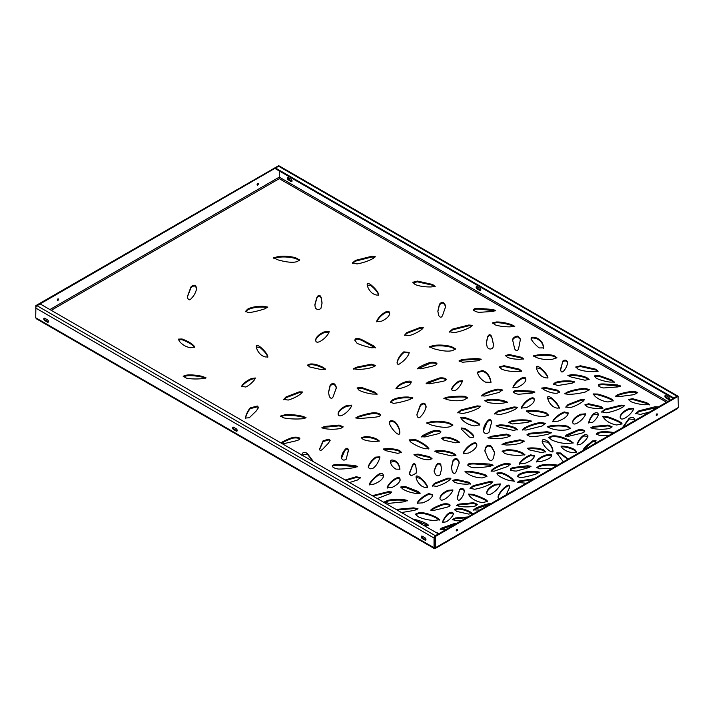 <?xml version="1.0" encoding="UTF-8"?>
<svg xmlns="http://www.w3.org/2000/svg" width="714" height="714" viewBox="0 0 714 714"><rect width="100%" height="100%" fill="white"/><g stroke="black" fill="none" stroke-linecap="round" stroke-linejoin="round"><path stroke-width="1.07" d="M656.773 413.915A0.946 0.544 120 0 0 656.773 415.45A0.946 0.544 120 0 0 656.773 413.915A0.946 0.544 -60 0 1 656.112 415.066M456.924 529.297A0.946 0.544 120 0 0 456.924 530.832A0.946 0.544 120 0 0 456.924 529.297A0.946 0.544 -60 0 1 456.255 530.448M257.745 185.069A0.946 0.544 120 0 0 257.745 183.534A0.946 0.544 120 0 0 257.745 185.069M257.076 184.685A0.946 0.544 120 0 0 257.745 183.534M57.888 300.451A0.946 0.544 120 0 0 57.888 298.916A0.946 0.544 120 0 0 57.888 300.451M57.227 300.067A0.946 0.544 120 0 0 57.888 298.916M44.786 318.274L47.454 319.81A1.41 0.812 60 0 1 48.373 321.059A1.41 0.812 60 0 1 48.159 322.192A1.41 0.812 60 0 1 47.454 322.121L44.786 320.577A1.41 0.812 60 0 1 43.866 319.337A1.41 0.812 60 0 1 44.081 318.203A1.41 0.812 60 0 1 44.786 318.274M422.286 536.223L424.946 537.758A1.41 0.812 60 0 1 425.874 538.999A1.41 0.812 60 0 1 425.66 540.132A1.41 0.812 60 0 1 424.946 540.061L422.286 538.526A1.41 0.812 60 0 1 421.358 537.285A1.41 0.812 60 0 1 421.581 536.152A1.41 0.812 60 0 1 422.286 536.223M233.54 427.249L236.2 428.784A1.41 0.812 60 0 1 237.128 430.033A1.41 0.812 60 0 1 236.905 431.167A1.41 0.812 60 0 1 236.2 431.095L233.54 429.551A1.41 0.812 60 0 1 232.612 428.311A1.41 0.812 60 0 1 232.826 427.177A1.41 0.812 60 0 1 233.54 427.249M434.103 548.423L36.414 318.819L35.7 317.766L35.923 305.574L278.603 165.719M434.737 537.365A0.946 0.544 120 0 0 434.701 537.624L434.719 548.138L435.397 547.745L434.041 547.745L434.041 538.008L35.7 308.029A1.883 1.089 -60 0 1 37.03 305.717L40.145 303.923L438.476 533.902L435.37 535.696A1.883 1.089 120 0 0 435.165 535.83M48.409 321.853A1.41 0.812 60 0 1 48.124 321.737L45.455 320.193A1.41 0.812 60 0 1 44.5 318.158M425.91 539.802A1.41 0.812 60 0 1 425.615 539.677L422.947 538.142A1.41 0.812 60 0 1 421.992 536.098M237.155 430.828A1.41 0.812 60 0 1 236.869 430.712L234.201 429.168A1.41 0.812 60 0 1 233.246 427.133M292.008 181.213A1.41 0.812 60 0 1 291.714 181.097L289.054 179.562A1.41 0.812 60 0 1 288.09 177.518M669.5 399.162A1.41 0.812 60 0 1 669.214 399.046L666.546 397.502A1.41 0.812 60 0 1 665.591 395.458M480.754 290.187A1.41 0.812 60 0 1 480.46 290.071L477.8 288.527A1.41 0.812 60 0 1 476.845 286.493M291.053 181.481A1.41 0.812 -120 0 0 291.758 181.552A1.41 0.812 -120 0 0 291.972 180.419A1.41 0.812 -120 0 0 291.053 179.169L288.385 177.634A1.41 0.812 -120 0 0 287.68 177.563A1.41 0.812 -120 0 0 287.465 178.696A1.41 0.812 -120 0 0 288.385 179.946L291.053 181.481L291.714 181.097M668.545 399.429A1.41 0.812 -120 0 0 669.25 399.492A1.41 0.812 -120 0 0 669.464 398.367A1.41 0.812 -120 0 0 668.545 397.118L665.876 395.583A1.41 0.812 -120 0 0 665.171 395.511A1.41 0.812 -120 0 0 664.957 396.645A1.41 0.812 -120 0 0 665.876 397.885L668.545 399.429L669.214 399.046M479.799 290.455A1.41 0.812 -120 0 0 480.504 290.527A1.41 0.812 -120 0 0 480.718 289.393A1.41 0.812 -120 0 0 479.799 288.144L477.13 286.609A1.41 0.812 -120 0 0 476.425 286.537A1.41 0.812 -120 0 0 476.211 287.671A1.41 0.812 -120 0 0 477.13 288.911L479.799 290.455L480.46 290.071M667.876 401.473L279.299 177.134L279.299 170.976M533.751 356.295L537.481 355.759C543.729 354.965 549.155 355.144 553.778 356.295L556.741 358.035M457.924 412.969L461.048 410.72L477.184 406.659L480.504 406.65M444.153 398.698L447.848 397.823C454.961 397.011 460.753 396.788 465.216 397.136L467.358 398.109M421.769 437.039L434.291 431.336C437.182 430.961 439.324 431.238 440.708 432.166L440.788 432.256M499.488 367.317L504.048 366.478L519.23 369.897L521.497 371.441M536.419 367.844L540.257 368.522C544.621 372.217 547.174 375.421 547.906 378.143M372.994 496.096L388.211 492.446L391.522 492.437M384.81 502.21L387.782 501.13C391.977 500.112 397.136 499.818 403.24 500.255L407.221 500.889M345.933 480.468L356.161 477.523L360.347 477.996M369.308 484.949L370.147 483.333C373.092 479.505 376.091 476.64 379.161 474.739L383.596 476.033M368.299 467.536L368.362 467.233C369.415 463.939 371.824 460.825 375.609 457.888L379.857 457.246M390.496 462.297L394.182 461.28C397.109 462.261 398.965 464.743 399.76 468.741L399.885 469.553M332.34 466.867C332.608 465.501 335.339 464.993 340.542 465.341L357.357 466.822M383.766 449.463L386.908 449.383C392.066 449.338 396.306 449.99 399.626 451.337L401.357 452.747M461.28 428.436L464.805 429.185C469.446 431.943 472.409 434.398 473.694 436.549M409.229 440.288L415.718 440.493C421.162 442.858 425.169 445.331 427.731 447.919L428.766 449.035M416.092 477.523L419.939 478.201C424.303 481.896 426.856 485.109 427.588 487.832M432.389 486.118L434.469 484.083L447.669 478.969L450.748 478.719M494.748 414.031L497.872 411.782L514.018 407.721L517.329 407.712M488.251 438.093L491.875 436.959L506.529 434.862L510.448 435.915M496.533 426.026L500.014 425.642C505.842 425.758 510.876 426.713 515.106 428.516L517.347 429.908M508.663 422.777L511.635 421.697C515.829 420.68 520.988 420.385 527.093 420.823L531.073 421.456M502.308 444.742L505.69 443.448L519.953 440.574L524.085 441.475M467.875 465.582C468.143 464.216 470.874 463.707 476.077 464.055L492.892 465.537M522.675 430.051L524.272 428.784C529.11 426.142 534.554 424.268 540.605 423.179L545.255 423.741M527.102 435.183L529.502 434.032L547.04 432.505L551.074 433.041M483.369 431.095L487.135 422.26C489.42 419.404 490.875 419.502 491.5 422.572L491.625 423.75M541.962 388.532L545.746 388.336L557.438 390.951L559.589 392.459M435.058 451.569L438.539 451.203C444.367 451.319 449.392 452.292 453.622 454.104L455.835 455.505M409.309 474.167L412.442 465.983C413.629 463.886 414.736 463.886 415.753 465.974L416.485 471.32M526.682 411.353L530.734 411.228C537.133 411.237 542.363 412.094 546.433 413.799L548.575 415.655M434.085 471.302L436.138 466.197C438.048 463.359 439.654 463.181 440.949 465.662L441.618 469.125M512.375 340.89L512.518 340.203C513.509 338.249 515.231 337.133 517.695 336.847L520.461 339.462M531.162 339.757C530.85 337.749 532.805 337.454 537.044 338.873C540.989 340.935 543.122 343.88 543.425 347.709L543.47 348.271M477.55 372.503L482.459 371.244C486.529 372.494 489.269 375.823 490.679 381.231L490.973 382.749M451.569 389.835L451.694 389.469C452.926 386.756 455.273 384.23 458.745 381.901L462.333 381.133M356.036 418.217L358.214 417.208C363.988 415.298 369.084 414.058 373.493 413.486C377.01 413.522 379.33 414.191 380.473 415.486M389.308 423.295C390.022 421.099 391.897 420.858 394.922 422.581C397.787 425.499 399.403 428.784 399.769 432.434L399.786 432.711M416.949 414.718L420.394 405.704C423.5 402.919 425.401 403.481 426.079 407.382M390.603 402.437L392.495 400.67C396.413 398.582 401.687 397.627 408.31 397.796L412.505 398.233M281.45 443.242L282.03 442.912C286.1 440.672 289.848 439.065 293.258 438.093C296.149 437.718 298.291 437.985 299.675 438.914L299.755 439.012M338.115 414.361C338.498 411.514 341.274 408.854 346.468 406.364L351.654 405.588M302.058 455.139L307.163 454.015L313.401 461.69M341.551 458.111L344.71 450.748C346.629 448.347 347.852 448.437 348.37 451.016L348.477 451.926M396.1 388.809L397.287 387.381C399.26 385.248 402.285 383.588 406.364 382.383L411.059 382.543M417.824 368.915L430.346 363.212C433.237 362.837 435.379 363.114 436.754 364.033L436.834 364.131M492.749 323.281L496.605 322.719C501.148 322.728 506.092 323.612 511.429 325.379L514.482 326.691M319.506 449.668L323.103 441.555L328.993 439.878L330.1 440.77M575.903 367.38L580.464 366.541L595.646 369.95L597.913 371.494M426.91 423.313L431.72 422.34C437.289 421.679 442.939 422.054 448.669 423.464L452.783 425.374M441.77 438.691L444.099 438.003C447.383 437.557 451.694 438.619 457.022 441.207L459.388 442.626M481.896 396.091L483.28 394.994C487.626 392.593 492.526 390.888 497.988 389.88L502.174 390.353M414.245 455.077L418.02 454.88L429.712 457.495L431.872 459.004M512.982 387.907L513.25 387.095C515.365 383.472 518.212 380.687 521.8 378.759C524.469 377.554 525.825 378.072 525.87 380.312M513.571 392.557C513.794 391.406 516.106 390.977 520.497 391.272L534.599 392.459M560.535 369.076L562.784 361.882C564.819 360.409 566.363 360.659 567.434 362.623L567.451 362.908M486.35 343.166L487.528 337.874C488.804 334.804 490.268 334.741 491.91 337.686L493.544 344.987M505.655 355.902L509.278 355.295L521.523 358.044L523.237 359.178M459.182 361.346L462.154 360.195L477.006 359.249L480.906 359.642M361.436 438.048L365.059 437.441C369.638 437.325 373.717 438.235 377.313 440.19L379.027 441.323M322.148 428.132L324.486 427.24L339.114 425.874L342.97 427.142M446.196 379.446L446.054 379.063C444.822 378.063 442.734 377.679 439.788 377.911L427.864 382.133L426.142 383.436L429.542 383.784L440.547 381.803C444.795 381.089 446.625 380.169 446.054 379.063L446.063 379.839C444.822 378.831 442.734 378.447 439.788 378.679L426.401 383.766M460.592 417.851L465.109 418.377C471.418 420.448 476.059 422.456 479.049 424.402L479.621 425.089M484.993 401.018L488.537 400.233C493.035 399.831 498.158 400.259 503.906 401.527L507.359 402.598M556.831 453.328L560.463 453.765L567.764 459.281M561.15 446.625L564.524 446.991C569.46 447.856 573.155 449.222 575.609 451.087L576.439 452.381M510.492 470.303C510.108 469.16 512.099 468.357 516.445 467.884L530.77 466.697M537.017 467.947L539.168 466.626C543.283 465.064 548.638 464.707 555.224 465.546L556.554 465.751M496.998 473.436L501.415 473.462C505.467 474.658 509.171 476.747 512.536 479.728L514.125 481.432M498.069 497.399L498.318 496.275C500.202 492.49 502.772 489.447 506.047 487.144C508.225 485.19 509.421 485.484 509.635 488.055M486.769 493.142C487.153 490.304 489.929 487.635 495.123 485.145L500.309 484.369M517.516 482.709L519.622 481.727L532.742 479.496M519.399 464.154L519.988 463.091C523.032 459.691 526.584 457.201 530.636 455.603L534.375 456.148M542.194 441.573L547.986 442.198C550.851 445.349 552.466 448.267 552.823 450.945L552.913 451.373M527.673 448.74L530.814 448.66C535.973 448.615 540.212 449.267 543.541 450.614L545.264 452.016M536.544 461.949L537.74 460.512C539.713 458.388 542.738 456.719 546.817 455.523L551.503 455.684M470.115 488.688L473.239 486.439L489.376 482.378L492.696 482.369M517.373 476.756L519.265 474.989C523.183 472.9 528.458 471.936 535.081 472.106L539.275 472.543M452.81 480.79L456.433 480.183L468.679 482.932L470.401 484.074M502.228 451.569L506.645 450.632C512.295 450.293 517.463 451.257 522.157 453.506L524.611 454.996M473.793 510.224L476.068 508.77L489.974 504.191M414.638 520.14L428.257 525.495M396.984 509.948L413.629 508.636L417.654 509.171M454.657 509.93L456.987 509.243C460.28 508.796 464.582 509.858 469.91 512.447L472.275 513.866M440.44 529.601L454.889 524.451M415.352 514.651L418.627 513.589C423.107 512.973 428.971 514.428 436.218 517.953L439.601 520.06M452.515 519.854L455.478 518.703L466.519 517.73M456.621 505.762L458.95 504.869L473.587 503.504L477.443 504.78M491.178 471.338L492.285 470.214C496.078 467.509 500.568 465.466 505.771 464.073L510.135 464.377M465.242 471.99L469.651 472.016C476.657 473.105 482.03 474.373 485.77 475.819L486.859 476.702M430.944 510.412L432.229 509.528C436.308 507.288 440.047 505.682 443.465 504.709C446.357 504.334 448.499 504.602 449.874 505.53L449.954 505.628M417.342 503.531L417.904 502.424C420.939 498.8 424.544 496.123 428.712 494.391L432.702 495.034M468.429 494.57L472.954 495.105C479.255 497.167 483.905 499.175 486.886 501.121L487.466 501.808M439.967 498.711C440.324 496.016 442.975 493.472 447.919 491.107L452.854 490.348M457.308 497.346L459.557 490.143C461.592 488.679 463.145 488.929 464.207 490.893L464.234 491.17M553.618 384.409L555.474 383.141C560.24 381.776 565.443 381.338 571.093 381.811L574.145 382.231M598.332 386.078C598.51 384.882 600.893 384.471 605.481 384.846L620.261 386.336M594.423 376.349L598.627 376.144L611.871 380.821L614.201 382.409M568.21 375.832L571.691 375.457C577.51 375.582 582.544 376.546 586.765 378.358L588.988 379.759M565.666 436.316L578.179 430.604C581.08 430.23 583.213 430.506 584.596 431.434L584.677 431.524M547.567 426.981L551.297 426.445C557.536 425.651 562.971 425.83 567.585 426.981L570.548 428.721M588.791 423.081L588.854 422.599C590.067 418.815 591.817 415.994 594.11 414.147L598.439 414.486M572.655 422.617C573.012 419.912 575.663 417.378 580.607 415.004L585.542 414.254M463.288 453.854L463.573 452.979C465.796 449.168 468.786 446.25 472.552 444.224C475.354 442.957 476.782 443.501 476.827 445.848M484.877 451.168L485.341 449.079C486.627 445.813 488.688 445.188 491.544 447.205L494.57 452.694M451.471 467.706L453.024 461.315C455.47 458.317 457.478 458.727 459.048 462.547L459.156 463.502M400.911 487.394L405.204 487.26L419.984 493.454M387.202 488.117L387.47 487.305C389.585 483.681 392.432 480.906 396.02 478.978C398.689 477.764 400.045 478.282 400.09 480.522M521.47 408.381L521.729 407.56C523.853 403.937 526.7 401.161 530.279 399.233C532.956 398.028 534.313 398.546 534.349 400.777M602.902 416.931L607.418 417.467C613.728 419.537 618.369 421.546 621.359 423.491L621.93 424.178M601.795 412.228L604.919 409.979L621.064 405.918L624.375 405.918M591.094 428.132L593.423 427.24L608.06 425.874L611.916 427.142M622.795 427.507L629.159 419.029L634.719 419.448M596.369 434.478L597.698 433.603C600.251 432.318 604.928 432.113 611.719 432.979L613.005 433.157M635.79 413.843L638.923 411.594L657.683 407.364M628.668 399.831L632.756 399.501L646.697 403.446L649.303 404.945M615.861 396.475L617.681 395.485C622.751 393.61 628.133 392.486 633.827 392.102L637.664 392.843M593.272 394.405L597.788 394.815C604.321 396.636 609.185 398.466 612.38 400.295L613.085 401.045M565.06 394.074L567.121 392.914C572.717 390.826 578.661 389.558 584.953 389.121L589.246 389.969M585.078 405.159L588.702 404.552L600.956 407.301L602.67 408.444M552.841 421.831L553.404 420.724C556.438 417.11 560.044 414.432 564.212 412.692L568.201 413.335M547.683 398.082L551.52 398.751C555.894 402.455 558.446 405.659 559.178 408.381M565.899 407.373L567.969 405.338L581.169 400.224L584.248 399.983M620.171 417.529C620.546 414.682 623.331 412.023 628.516 409.533L633.711 408.747M577.135 445.009L577.331 444.162C579.054 440.44 581.178 437.709 583.704 435.977L587.925 436.308M548.789 437.816L552.065 436.754C556.545 436.138 562.409 437.593 569.647 441.118L573.039 443.224M583.409 449.695L592.665 441.68L595.949 441.047M354.858 340.498L355.358 339.712C356.991 338.704 359.704 339.239 363.524 341.31L375.332 347.914M412.924 282.682L417.485 281.843L432.666 285.252L434.933 286.796M376.778 321.898L377.037 321.086C379.152 317.462 381.999 314.678 385.587 312.759C388.255 311.545 389.612 312.063 389.657 314.303M178.384 339.569L182.079 339.757C187.639 341.836 191.593 344.121 193.94 346.602L194.36 347.37M314.856 305.128L316.82 298.336C318.462 295.328 319.926 295.328 321.211 298.327L322.05 303.298M241.805 386.604L242.198 385.926C244.286 383.391 247.401 381.16 251.56 379.241L255.246 378.465M256.299 346.942L260.137 347.62C264.51 351.324 267.054 354.528 267.786 357.25M307.68 365.514L310.01 364.827C313.303 364.372 317.614 365.443 322.942 368.031L325.307 369.441M183.328 376.617L186.872 375.832C191.361 375.421 196.484 375.859 202.24 377.126L205.694 378.197M245.411 418.404L245.545 417.851C246.642 414.058 248.204 411.005 250.23 408.667L257.317 406.81L258.557 407.864M187.487 296.756L190.933 287.751C194.038 284.966 195.939 285.52 196.627 289.429M328.538 392.593L330.091 386.203C332.537 383.204 334.545 383.614 336.124 387.434L336.232 388.398M353.653 369.129L357.036 367.835L371.289 364.961L375.43 365.863M357.196 388.362L361.409 388.148L374.654 392.834L376.974 394.423M449.525 332.09L452.658 329.841L468.795 325.78L472.115 325.78M397.091 363.114L397.109 362.917C398.019 359.106 400.242 355.679 403.785 352.645L409.167 352.841M429.542 347.075L434.371 346.12C439.958 345.478 445.598 345.879 451.31 347.316L455.389 349.244M283.842 399.804L285.912 397.769L299.112 392.655L302.192 392.405M280.593 416.485L286.073 415.218C292.883 415.334 298.63 416.012 303.307 417.271L305.708 418.047M273.739 258.218L278.567 257.263C284.145 256.621 289.795 257.022 295.507 258.468L299.585 260.387M352.43 263.368L355.563 261.119L371.699 257.058L375.011 257.049M367.228 285.02L371.066 285.698C375.43 289.393 377.983 292.606 378.715 295.328M315.642 340.676C316.016 337.847 318.792 335.196 323.96 332.715L329.127 331.93M404.74 335.428L406.819 333.393L420.019 328.279L423.099 328.029M473.641 310.483C473.801 309.305 476.149 308.903 480.7 309.296L495.364 310.831M437.861 311.491L439.413 305.101C441.859 302.102 443.867 302.513 445.438 306.324L445.545 307.288M245.643 311.732L247.535 309.965C251.453 307.877 256.719 306.922 263.341 307.091L267.545 307.52M442.671 522.639L442.858 521.8C444.581 518.078 446.705 515.347 449.24 513.607L453.461 513.946M536.625 357.616C541.828 359.463 547.183 359.981 552.681 359.187L556.884 357.669L553.778 355.527C549.155 354.376 543.729 354.198 537.481 354.992L533.429 355.867L536.625 357.616M477.184 405.891L461.048 409.952L457.808 412.612L462.574 413.531C468.625 412.433 474.06 410.568 478.898 407.926L480.718 406.195L477.184 405.891L477.184 406.659M465.216 396.368C460.753 396.011 454.961 396.243 447.848 397.055L443.813 398.305L447.714 399.724C453.917 401.072 459.45 401.107 464.296 399.831L467.465 397.716L465.216 396.368L465.216 397.136M424.982 436.941L435.638 434.407C439.753 433.478 441.448 432.47 440.708 431.399C439.324 430.462 437.182 430.194 434.291 430.569C430.881 431.542 427.133 433.148 423.063 435.388L421.537 436.718L424.982 436.941M504.048 365.711L499.372 366.898L501.692 369.174C505.815 370.834 511.072 371.646 517.463 371.592L521.755 371.128L519.23 369.12L504.048 365.711L504.048 366.478M547.906 377.376C547.174 374.654 544.621 371.45 540.257 367.746C537.24 365.639 535.982 365.8 536.482 368.245C537.303 371.396 539.025 374.038 541.649 376.162C544.586 377.938 546.674 378.349 547.906 377.376L547.95 377.126M536.392 367.424L536.482 368.245M377.26 498.559L389.924 493.704L391.736 491.982L388.211 491.669L372.074 495.73M403.24 499.488C397.136 499.05 391.977 499.345 387.782 500.362L384.605 501.826L388.532 503.379L403.419 501.897L407.569 500.487L403.24 499.488L403.24 500.255M349.512 482.539L357.562 479.986L360.463 477.586L356.161 476.756L345.148 480.022M383.534 476.39C383.409 473.569 381.954 472.766 379.161 473.971C376.091 475.872 373.092 478.737 370.147 482.557L369.236 484.627L373.85 484.163C379.33 482.012 382.561 479.415 383.534 476.39L383.623 475.64M368.362 467.233L368.362 466.465C368.763 468.911 370.468 469.419 373.458 468C376.198 465.805 378.304 462.449 379.768 457.942L379.875 456.835L375.609 457.121C371.824 460.057 369.415 463.172 368.362 466.465L368.263 467.17M399.76 467.965C398.965 463.975 397.109 461.494 394.182 460.512C391.424 459.45 390.201 460.137 390.522 462.601C391.218 465.207 393.012 467.393 395.904 469.143L399.911 469.196L399.76 467.965L399.76 468.741M390.478 461.887L390.522 462.601M332.34 466.099C332.885 467.509 334.857 468.491 338.249 469.027C342.765 469.098 348.227 468.616 354.644 467.59L357.634 466.429L354.135 465.349L340.542 464.573C335.339 464.225 332.608 464.734 332.34 466.099L332.34 466.072M397.734 453.354L401.509 452.399L399.626 450.57C396.306 449.222 392.066 448.57 386.908 448.615L383.454 448.99L385.489 450.605L397.734 453.354M461.815 429.658L469.401 437.048C472.507 438.075 473.935 437.655 473.694 435.781C472.409 433.63 469.446 431.176 464.805 428.418L461.208 427.981L461.815 429.658M410.38 441.752C414.191 444.679 419.056 447.018 424.982 448.767L428.927 448.722L427.731 447.151C425.169 444.563 421.162 442.091 415.718 439.726L409.149 439.878L410.38 441.752M427.588 487.055C426.856 484.333 424.303 481.129 419.939 477.425C416.922 475.319 415.664 475.479 416.164 477.925C416.985 481.075 418.707 483.717 421.331 485.841C424.268 487.617 426.356 488.028 427.588 487.055L427.632 486.814M416.066 477.113L416.164 477.925M449.766 479.844L450.909 478.255L447.669 478.201L434.469 483.316L432.3 485.761L436.816 486.359C441.895 484.815 446.205 482.646 449.766 479.844M515.722 408.979L517.543 407.257L514.018 406.953L497.872 411.005L494.641 413.665L499.398 414.593C505.45 413.495 510.894 411.621 515.722 408.979M506.529 434.094L491.875 436.192L487.903 437.744L492.348 438.583C498.497 438.771 503.602 438.262 507.663 437.075L510.644 435.522L506.529 434.094L506.529 434.862M515.106 427.74C510.876 425.937 505.842 424.982 500.014 424.875L496.185 425.589L499.434 427.213L513.33 430.381L517.516 429.56L515.106 427.74L515.106 428.516M512.393 423.946L527.271 422.465L531.421 421.055L527.093 420.055C520.988 419.618 515.829 419.912 511.635 420.921L508.457 422.393L512.393 423.946M519.953 439.806L505.69 442.68L501.987 444.403L506.547 445.036C512.697 444.893 517.695 444.117 521.55 442.716L524.281 441.073L519.953 439.806L519.953 440.574M467.875 464.814C468.42 466.224 470.392 467.206 473.784 467.741C478.3 467.813 483.762 467.331 490.179 466.304L493.169 465.153L489.67 464.064L476.077 463.288C470.874 462.94 468.143 463.448 467.875 464.814L467.875 464.787M540.605 422.411C534.554 423.5 529.11 425.374 524.272 428.016L522.461 429.739L525.986 430.051L542.122 425.99L545.362 423.331L540.605 422.411L540.605 423.179M547.04 431.729L529.502 433.264L526.968 434.79L530.02 436.566C534.706 436.709 540.73 435.924 548.093 434.201L551.413 432.613L547.04 431.729L547.04 432.505M491.5 421.804C490.875 418.734 489.42 418.627 487.135 421.492C484.494 424.821 483.244 428.159 483.405 431.506C484.672 433.844 486.52 434.148 488.938 432.398L491.5 422.572M483.36 430.712L483.405 431.506M557.259 393.155L559.758 392.111L557.438 390.183L545.746 387.568L541.694 388.077L544.336 389.942C549.664 392.53 553.966 393.601 557.259 393.155M453.622 453.336C449.392 451.525 444.367 450.552 438.539 450.436L434.701 451.141L437.95 452.774L451.819 455.969L456.005 455.157L453.622 453.336L453.622 454.104M415.753 465.207C414.736 463.118 413.629 463.118 412.442 465.207L409.283 473.793L411.21 475.827L416.083 473.284L416.494 470.945L415.753 465.974M546.433 413.031C542.363 411.326 537.133 410.47 530.734 410.452L526.432 410.898L528.895 412.906C533.278 415.369 538.311 416.557 543.979 416.467L548.691 415.307L546.433 413.031L546.433 413.799M440.949 464.894C439.654 462.413 438.048 462.592 436.138 465.421L434.076 470.919L435.317 474.301C437.173 476.274 438.798 476.354 440.172 474.569L441.627 468.732L440.949 465.662M518.578 348.673L520.479 339.07L517.695 336.071C515.231 336.365 513.509 337.481 512.518 339.436L514.678 348.923C516.338 351.306 517.632 351.226 518.578 348.673M543.425 346.933C543.122 343.113 540.989 340.167 537.044 338.106C532.805 336.687 530.85 336.981 531.162 338.989C532.367 341.488 535.027 344.469 539.124 347.914L543.488 347.905L543.425 346.933L543.425 347.709M477.657 373.413C478.835 376.947 481.459 379.857 485.529 382.151L490.991 382.392L490.679 380.455C489.269 375.046 486.529 371.726 482.459 370.477L477.532 372.101L477.657 373.413M451.694 389.469L451.694 388.702C451.775 390.763 453.14 391.254 455.8 390.165C458.326 388.425 460.432 385.694 462.136 381.972L462.369 380.705L458.745 381.133C455.273 383.463 452.926 385.979 451.694 388.702L451.516 389.487M359.669 418.538L373.172 417.36C378.366 416.958 380.794 416.075 380.473 414.709C379.33 413.424 377.01 412.754 373.493 412.719C369.084 413.29 363.988 414.531 358.214 416.44L355.786 417.868L359.669 418.538M389.308 423.116L389.308 422.527C389.657 425.223 391.772 428.578 395.663 432.577C398.707 435.112 400.081 434.808 399.769 431.667C399.403 428.016 397.787 424.723 394.922 421.813C391.897 420.091 390.022 420.332 389.308 422.527L389.273 422.777M426.079 406.614C425.401 402.705 423.5 402.152 420.394 404.936L416.94 414.334L417.074 415.735C417.958 418.252 419.225 418.449 420.867 416.316C423.482 413.745 425.223 410.514 426.079 406.614L426.088 406.311M393.485 403.356C397.921 402.892 403.303 401.634 409.622 399.581L412.817 397.796L408.31 397.02C401.687 396.85 396.413 397.814 392.495 399.902L390.513 402.071L393.485 403.356M282.637 443.929L294.605 441.163C298.72 440.235 300.416 439.226 299.675 438.146C298.291 437.218 296.149 436.941 293.258 437.325C289.848 438.298 286.1 439.904 282.03 442.144L280.87 442.903M338.115 413.754L338.115 413.593C338.159 415.941 339.587 416.485 342.399 415.209C346.156 413.183 349.155 410.273 351.377 406.462L351.707 405.159L346.468 405.597C341.274 408.087 338.498 410.746 338.115 413.593L338.115 413.674M313.598 461.806L307.163 453.247C303.539 451.685 301.799 452.587 301.951 455.934M346.228 459.138L348.37 450.239C347.852 447.669 346.629 447.58 344.71 449.981C342.497 452.774 341.453 455.577 341.578 458.388C342.64 460.351 344.193 460.601 346.228 459.138M341.542 457.736L341.578 458.388M410.934 382.963C411.835 381.115 410.309 380.669 406.364 381.615C402.285 382.811 399.26 384.48 397.287 386.613L395.958 388.505L400.42 388.362C406.739 386.676 410.247 384.873 410.934 382.963L411.103 382.124M436.968 363.729L436.754 363.265C435.379 362.337 433.237 362.06 430.346 362.444C426.927 363.417 423.188 365.024 419.118 367.264L417.592 368.594L421.028 368.817L431.693 366.282C435.808 365.354 437.503 364.345 436.754 363.265L436.754 364.033M495.257 324.906C499.184 326.173 504.084 326.833 509.966 326.869L514.785 326.36L511.429 324.611C506.092 322.844 501.148 321.952 496.605 321.952L492.589 322.862L495.257 324.906M319.569 449.374L319.569 448.597C319.56 450.775 320.622 450.945 322.764 449.115L328.324 443.287L330.154 440.368L328.993 439.11L323.103 440.779L319.47 449.32M578.108 369.227C582.222 370.896 587.479 371.708 593.878 371.655L598.162 371.182L595.646 369.183L580.464 365.773L575.787 366.96L578.108 369.227M431.274 424.982C439.833 427.338 446.134 427.882 450.204 426.633L452.926 425L448.669 422.697C442.939 421.278 437.289 420.912 431.72 421.572L426.66 422.911L431.274 424.982M457.022 440.44C451.694 437.852 447.383 436.781 444.099 437.236L441.591 438.271L443.921 440.199L455.603 442.814L459.655 442.305L457.022 440.44L457.022 441.207M499.389 392.343L502.29 389.933L497.988 389.112C492.526 390.121 487.626 391.825 483.28 394.226L481.655 395.788L484.851 396.056L499.389 392.343M429.542 459.7L432.041 458.656L429.712 456.728L418.02 454.113L413.977 454.622L416.61 456.487C421.938 459.075 426.249 460.146 429.542 459.7M525.87 379.545C525.825 377.304 524.469 376.787 521.8 377.992C518.212 379.919 515.365 382.695 513.25 386.328L512.938 387.568L517.918 387.149C522.862 384.784 525.513 382.249 525.87 379.545L525.87 379.464M531.975 391.156L520.497 390.504C516.106 390.21 513.794 390.638 513.571 391.79C514.035 392.986 515.704 393.807 518.56 394.262L532.403 393.057L534.929 392.075L531.975 391.156L531.975 391.924M564.301 370.254C566.514 367.469 567.559 364.667 567.434 361.855C566.363 359.892 564.819 359.642 562.784 361.106L560.633 369.995C561.159 372.574 562.382 372.654 564.301 370.254M491.91 336.919C490.268 333.974 488.804 334.036 487.528 337.097L486.341 342.782L487.243 347.343C489.277 349.494 491.187 349.583 492.972 347.593L493.552 344.603L491.91 337.686M509.278 354.528L505.503 355.483L507.377 357.303C510.706 358.651 514.946 359.303 520.095 359.267L523.558 358.883L521.523 357.268L509.278 354.528L509.278 355.295M477.006 358.482L462.154 359.428L458.977 360.972L462.708 362.239L478.38 360.713L481.263 359.204L477.006 358.482L477.006 359.249M365.059 436.665L361.293 437.628L363.167 439.449C366.487 440.797 370.727 441.448 375.885 441.413L379.348 441.029L377.313 439.413C373.717 437.468 369.638 436.549 365.059 436.665L365.059 437.441M325.022 428.695C330.537 429.533 335.794 429.435 340.792 428.391L343.104 426.758L339.114 425.098L324.486 426.472L321.853 427.766L325.022 428.695M474.435 425.91L479.719 424.723L479.049 423.634C476.059 421.688 471.418 419.68 465.109 417.61L460.459 417.395L461.994 419.582C465.171 422.947 469.321 425.053 474.435 425.91M503.906 400.759C498.158 399.492 493.035 399.055 488.537 399.465L484.806 400.608L488.01 402.509C492.232 403.401 497.247 403.606 503.067 403.124L507.708 402.241L503.906 400.759L503.906 401.527M568.201 459.031L560.463 452.988L556.768 452.899L563.337 461.833M575.609 450.32C573.155 448.454 569.46 447.089 564.524 446.223L560.99 446.143L562.114 447.874C564.515 450.356 567.916 451.944 572.333 452.64L576.519 452.033L575.609 450.32L575.609 451.087M516.525 471.035L529.119 467.509L531.064 466.269L527.735 465.769L516.445 467.117C512.099 467.59 510.108 468.393 510.492 469.535C511.545 470.588 513.562 471.088 516.525 471.035M557.563 465.162L555.224 464.778C548.638 463.93 543.283 464.296 539.168 465.858L536.848 467.581L539.552 468.812L551.842 468.473M497.89 474.98C500.398 477.139 504.254 479.005 509.457 480.584L514.259 481.111L512.536 478.951C509.171 475.979 505.467 473.891 501.415 472.695L496.926 473.016L497.89 474.98M506.119 494.873L509.635 487.287C509.421 484.717 508.225 484.413 506.047 486.377C502.772 488.679 500.202 491.723 498.318 495.507L498.051 497.024L499.131 498.907M486.769 492.535L486.769 492.374C486.814 494.722 488.242 495.266 491.054 493.999C494.811 491.973 497.81 489.054 500.032 485.252L500.362 483.94L495.123 484.378C489.929 486.868 487.153 489.527 486.769 492.374L486.769 492.455M534.063 478.737L519.622 480.95L517.231 482.361L526.245 483.253M530.636 454.836C526.584 456.433 523.032 458.924 519.988 462.324L519.319 463.823L524.388 463.547C529.895 461.637 533.188 459.37 534.25 456.728L534.411 455.737L530.636 454.836L530.636 455.603M547.986 441.43C543.97 438.753 542.069 438.905 542.265 441.895C543.416 445.134 545.826 448.133 549.503 450.882C552.422 452.48 553.529 452.248 552.823 450.177C552.466 447.491 550.851 444.581 547.986 441.43L547.986 442.198M542.158 441.172L542.265 441.895M552.948 451.016L552.823 450.177L552.823 450.945M541.64 452.631L545.416 451.676L543.541 449.847C540.212 448.499 535.973 447.848 530.814 447.892L527.36 448.267L529.395 449.882L541.64 452.631M551.386 456.103C552.279 454.256 550.753 453.801 546.817 454.747C542.738 455.951 539.713 457.62 537.74 459.745L536.41 461.637L540.873 461.494C547.192 459.816 550.699 458.013 551.386 456.103L551.556 455.255M489.376 481.611L473.239 485.663L469.999 488.322L474.765 489.251C480.817 488.153 486.261 486.288 491.098 483.637L492.91 481.914L489.376 481.611L489.376 482.378M535.081 471.338C528.458 471.169 523.183 472.132 519.265 474.221L517.284 476.39L520.256 477.675C524.692 477.202 530.074 475.952 536.384 473.9L539.588 472.106L535.081 471.338L535.081 472.106M456.433 479.415L452.658 480.37L454.532 482.2C457.852 483.548 462.092 484.199 467.251 484.154L470.713 483.78L468.679 482.164L456.433 479.415L456.433 480.183M522.157 452.738C517.463 450.48 512.295 449.525 506.645 449.865L502.103 451.159L504.664 453.399C508.957 454.916 514.285 455.541 520.667 455.264L524.897 454.675L522.157 452.738L522.157 453.506M492.508 503.075C487.921 503.62 482.441 505.262 476.068 508.002L473.525 509.912L479.835 510.046M423.973 525.531L428.543 525.183L426.793 523.835C423.464 521.961 418.922 520.381 413.174 519.096L412.728 519.033M401.518 512.563L414.673 510.331L418.002 508.743L413.629 507.859L396.047 509.403M469.91 511.679C464.582 509.091 460.28 508.02 456.987 508.475L454.479 509.51L456.808 511.438L468.5 514.053L472.543 513.544L469.91 511.679L469.91 512.447M456.175 523.701L453.827 523.746L441.895 527.976L440.172 529.27L443.581 529.618L447.089 528.949M436.218 517.186C428.971 513.661 423.107 512.206 418.627 512.822L415.227 514.241L418.386 516.856C423.304 519.06 428.605 520.247 434.291 520.426L439.797 519.721L436.218 517.186L436.218 517.953M467.849 516.963L455.478 517.936L452.301 519.48L456.032 520.747L461.092 520.863M459.486 506.333C465.001 507.172 470.267 507.065 475.265 506.03L477.577 504.387L473.587 502.736L458.95 504.102L456.326 505.405L459.486 506.333M494.231 471.151L507.859 466.412L510.233 463.966L505.771 463.306C500.568 464.698 496.078 466.742 492.285 469.446L491 471.035L494.231 471.151M467.491 473.614C472.034 476.408 476.97 477.844 482.298 477.925L486.966 476.327L485.77 475.051C482.03 473.596 476.657 472.338 469.651 471.249L465.01 471.535L467.491 473.614M439.101 533.563L435.478 532.171M450.088 505.226L449.874 504.762C448.499 503.834 446.357 503.557 443.465 503.941C440.047 504.914 436.308 506.521 432.229 508.761L430.712 510.091L434.148 510.314L444.813 507.779C448.927 506.851 450.614 505.842 449.874 504.762L449.874 505.53M422.581 502.87C428.275 500.773 431.613 498.336 432.604 495.543L432.729 494.624L428.712 493.624C424.544 495.355 420.939 498.033 417.904 501.647L417.262 503.191L422.581 502.87M486.886 500.353C483.905 498.408 479.255 496.4 472.954 494.329L468.304 494.115L469.83 496.301C473.007 499.666 477.157 501.772 482.271 502.629L487.555 501.442L486.886 500.353L486.886 501.121M439.967 498.113L439.967 497.944C440.002 500.193 441.359 500.701 444.037 499.497C447.616 497.569 450.472 494.793 452.587 491.161L452.899 489.92L447.919 490.331C442.975 492.705 440.324 495.239 439.967 497.944L439.967 498.033M461.074 498.524C463.288 495.739 464.341 492.937 464.207 490.125C463.145 488.153 461.592 487.912 459.557 489.376L457.406 498.265C457.933 500.844 459.156 500.925 461.074 498.524M571.093 381.044C565.443 380.571 560.24 381.008 555.474 382.365L553.484 384.034L557.777 385.533L572.048 383.222L574.422 381.811L571.093 381.044L571.093 381.811M598.332 385.301C598.867 386.56 600.644 387.443 603.651 387.961L617.994 386.926L620.582 385.962L617.458 384.944L605.481 384.078C600.893 383.704 598.51 384.105 598.332 385.301L598.332 385.257M596.074 378.054C599.341 379.839 603.821 381.169 609.506 382.044L614.424 382.106L611.871 380.053L598.627 375.377L594.307 375.93L596.074 378.054M586.765 377.59C582.544 375.778 577.51 374.814 571.691 374.689L567.853 375.394L571.093 377.028L584.971 380.223L589.157 379.411L586.765 377.59L586.765 378.358M584.802 431.131L584.596 430.667C583.213 429.739 581.08 429.462 578.179 429.837L566.952 434.656L565.426 435.986L568.871 436.209L579.527 433.684C583.65 432.746 585.337 431.738 584.596 430.667L584.596 431.434M567.585 426.213C562.971 425.062 557.536 424.884 551.297 425.678L547.245 426.553L550.432 428.302C555.644 430.149 560.999 430.676 566.497 429.873L570.691 428.355L567.585 426.213L567.585 426.981M598.394 414.664C598.046 412.612 596.618 412.183 594.11 413.379C591.817 415.227 590.067 418.047 588.854 421.831L588.773 422.724L592.352 422.518C595.512 420.046 597.529 417.431 598.394 414.664L598.484 414.075M572.655 422.019L572.655 421.849C572.699 424.089 574.056 424.607 576.734 423.393C580.312 421.465 583.159 418.69 585.284 415.066L585.596 413.825L580.607 414.236C575.663 416.61 573.012 419.145 572.655 421.849L572.655 421.929M476.827 445.081C476.782 442.734 475.354 442.189 472.552 443.456C468.786 445.482 465.796 448.401 463.573 452.203L463.243 453.506L468.482 453.078C473.677 450.588 476.452 447.919 476.827 445.081L476.827 445M493.669 457.424L494.57 452.301L491.544 446.437C488.688 444.42 486.627 445.036 485.341 448.312L484.868 450.775L487.841 458.058C490.206 461.592 492.151 461.378 493.669 457.424M456.103 471.793L459.164 463.118L459.048 461.771C457.478 457.96 455.47 457.549 453.024 460.548L451.462 467.322L452.212 471.508C453.667 473.935 454.961 474.025 456.103 471.793M417.654 491.25L405.204 486.493L400.777 486.966L402.509 488.849C406.007 491.125 410.586 492.66 416.244 493.472L420.26 493.151L417.654 491.25L417.654 492.017M400.09 479.754C400.045 477.514 398.689 476.997 396.02 478.21C392.432 480.138 389.585 482.914 387.47 486.537L387.158 487.778L392.138 487.367C397.073 484.993 399.724 482.459 400.09 479.754L400.09 479.674M534.349 400.01C534.313 397.769 532.956 397.261 530.279 398.466C526.7 400.393 523.853 403.169 521.729 406.793L521.425 408.042L526.405 407.623C531.341 405.249 533.992 402.714 534.349 400.01L534.358 399.929M621.359 422.715C618.369 420.769 613.728 418.77 607.418 416.699L602.768 416.476L604.303 418.663C607.48 422.028 611.63 424.143 616.744 425L622.028 423.804L621.359 422.715L621.359 423.491M621.064 405.15L604.919 409.211L601.688 411.871L606.445 412.799C612.496 411.701 617.94 409.827 622.778 407.185L624.589 405.463L621.064 405.15L621.064 405.918M593.959 428.695C599.474 429.533 604.731 429.435 609.729 428.391L612.041 426.758L608.06 425.098L593.423 426.472L590.79 427.766L593.959 428.695M634.237 420.903L634.621 419.832C634.255 417.271 632.434 416.744 629.159 418.261L622.394 427.74M634.621 419.832L634.755 419.038M614.013 432.577L611.719 432.211C604.928 431.345 600.251 431.551 597.698 432.827L596.181 434.121L599.912 435.504L609.292 435.299M658.522 406.882L655.059 406.766L638.923 410.827L635.683 413.486L640.44 414.406L649.74 411.951M630.64 401.527C634.184 403.133 638.851 404.213 644.653 404.776L649.561 404.624L646.697 402.678L632.756 398.724L628.534 399.412L630.64 401.527M618.601 396.681L634.121 394.663L637.807 392.441L633.827 391.334C628.133 391.718 622.751 392.843 617.681 394.708L615.548 396.154L618.601 396.681M594.905 396.127C598.457 399.367 602.83 401.313 608.042 401.973L613.183 400.67L612.38 399.528C609.185 397.698 604.321 395.868 597.788 394.048L593.12 393.941L594.905 396.127M568.174 394.333C573.333 394.333 579.045 393.575 585.319 392.031L589.371 389.558L584.953 388.354C578.661 388.791 572.717 390.058 567.121 392.147L564.783 393.744L568.174 394.333M588.702 403.776L584.936 404.74L586.81 406.569C590.13 407.917 594.369 408.569 599.528 408.524L602.991 408.149L600.956 406.534L588.702 403.776L588.702 404.552M564.212 411.924C560.044 413.656 556.438 416.333 553.404 419.948L552.761 421.492L558.08 421.171C563.774 419.082 567.112 416.637 568.103 413.843L568.228 412.924L564.212 411.924L564.212 412.692M559.178 407.614C558.446 404.892 555.894 401.679 551.52 397.984C548.513 395.868 547.254 396.038 547.745 398.483C548.575 401.634 550.298 404.276 552.922 406.4C555.858 408.176 557.946 408.578 559.178 407.614L559.223 407.364M547.656 397.662L547.745 398.483M583.267 401.098L584.409 399.519L581.169 399.456L567.969 404.57L565.8 407.025L570.325 407.614C575.395 406.079 579.714 403.901 583.267 401.098M620.171 416.922L620.171 416.753C620.216 419.109 621.644 419.645 624.455 418.377C628.213 416.351 631.203 413.442 633.434 409.631L633.755 408.328L628.516 408.756C623.331 411.246 620.546 413.915 620.171 416.753L620.171 416.842M587.809 436.673C587.738 434.621 586.364 434.13 583.704 435.21C581.178 436.941 579.054 439.672 577.331 443.394L577.099 444.67L580.723 444.233C584.204 441.912 586.569 439.396 587.809 436.673L587.979 435.888M569.647 440.351C562.409 436.825 556.545 435.37 552.065 435.986L548.655 437.405L551.824 440.02C556.741 442.225 562.043 443.412 567.728 443.59L573.235 442.885L569.647 440.351L569.647 441.118M594.575 443.805L596.011 440.618L592.665 440.913L585.846 446.277L583.338 449.329L583.695 450.079M373.636 345.844L363.524 340.542C359.704 338.472 356.991 337.936 355.358 338.945L354.813 340.096L357.089 343.327C360.641 344.942 365.514 346.442 371.726 347.825L375.502 347.584L373.636 345.844L373.636 346.62M415.137 284.529C419.252 286.198 424.509 287.01 430.899 286.957L435.192 286.484L432.666 284.484L417.485 281.075L412.808 282.262L415.137 284.529M389.657 313.535C389.612 311.295 388.255 310.777 385.587 311.982C381.999 313.91 379.152 316.686 377.037 320.309L376.724 321.559L381.713 321.139C386.649 318.774 389.291 316.231 389.657 313.535L389.657 313.446M190.343 347.727L194.44 347.022L193.94 345.835C191.593 343.354 187.639 341.069 182.079 338.989L178.295 339.123L179.526 341.399C182.284 344.755 185.89 346.861 190.343 347.727M316.82 297.568L314.856 304.744L315.293 307.77C317.07 310.001 318.962 310.162 320.979 308.252L322.059 302.914L321.211 297.559C319.926 294.561 318.462 294.561 316.82 297.568L316.82 298.336M245.768 387.042C248.802 385.596 251.756 383.141 254.63 379.661L255.335 378.009L251.56 378.474C247.401 380.392 244.286 382.615 242.198 385.158L241.716 386.256L245.768 387.042M267.786 356.482C267.054 353.76 264.51 350.556 260.137 346.852C257.129 344.737 255.871 344.907 256.362 347.352C257.183 350.503 258.914 353.144 261.538 355.269C264.475 357.045 266.554 357.446 267.786 356.482L267.83 356.232M256.272 346.531L256.362 347.352M322.942 367.264C317.614 364.675 313.303 363.604 310.01 364.06L307.511 365.095L309.831 367.023L321.523 369.638L325.575 369.129L322.942 367.264L322.942 368.031M186.345 378.099C190.567 379 195.582 379.205 201.402 378.723L206.043 377.84L202.24 376.358C196.484 375.091 191.361 374.654 186.872 375.055L183.141 376.207L186.345 378.099M249.284 417.761L256.246 410.978L258.602 407.462L257.317 406.043L250.23 407.899C248.204 410.229 246.642 413.29 245.545 417.083L245.375 418.047L249.284 417.761M196.627 288.661C195.939 284.752 194.038 284.199 190.933 286.974L187.479 296.381L187.612 297.783C188.496 300.299 189.763 300.487 191.406 298.363C194.021 295.792 195.761 292.562 196.627 288.661L196.636 288.349M333.17 396.681L336.24 388.005L336.124 386.667C334.545 382.847 332.537 382.436 330.091 385.435L328.538 392.218L329.279 396.395C330.734 398.823 332.037 398.921 333.17 396.681M371.289 364.194L357.036 367.067L353.332 368.79L357.892 369.424C364.042 369.281 369.04 368.504 372.895 367.103L375.626 365.461L371.289 364.194L371.289 364.961M358.847 390.058C362.114 391.843 366.594 393.173 372.28 394.048L377.206 394.11L374.654 392.057L361.409 387.381L357.089 387.934L358.847 390.058M468.795 325.013L452.658 329.074L449.418 331.733L454.184 332.653C460.235 331.564 465.68 329.689 470.508 327.048L472.329 325.316L468.795 325.013L468.795 325.78M397.109 362.917L397.109 362.141C397.189 364.711 398.367 365.032 400.643 363.114C404.035 360.865 406.775 357.866 408.845 354.117L409.193 352.439L403.785 351.868C400.242 354.912 398.019 358.33 397.109 362.141L397.073 362.748M451.31 346.549C445.598 345.112 439.958 344.71 434.371 345.353L429.301 346.665L433.889 348.762C442.412 351.145 448.713 351.725 452.792 350.494L455.541 348.86L451.31 346.549L451.31 347.316M288.269 400.045C293.338 398.501 297.658 396.332 301.21 393.53L302.352 391.941L299.112 391.879L285.912 397.002L283.744 399.447L288.269 400.045M283.735 417.877C289.777 419.002 296.087 419.288 302.682 418.734L306.038 417.672L303.307 416.503C298.63 415.245 292.883 414.557 286.073 414.45L280.45 416.092L283.735 417.877M278.076 259.905C286.609 262.297 292.91 262.868 296.979 261.636L299.728 260.012L295.507 257.7C289.795 256.255 284.145 255.853 278.567 256.496L273.489 257.816L278.076 259.905M371.699 256.29L355.563 260.351L352.323 263.002L357.08 263.93C363.131 262.832 368.576 260.967 373.404 258.316L375.225 256.594L371.699 256.29L371.699 257.058M378.715 294.561C377.983 291.839 375.43 288.626 371.066 284.931C368.049 282.815 366.791 282.976 367.291 285.421C368.112 288.572 369.834 291.214 372.458 293.338C375.394 295.114 377.483 295.525 378.715 294.561L378.759 294.311M367.201 284.6L367.291 285.421M315.642 340.078L315.642 339.909C315.677 342.256 317.096 342.791 319.899 341.533C323.647 339.507 326.637 336.606 328.851 332.813L329.172 331.51L323.96 331.939C318.792 334.429 316.016 337.079 315.642 339.909L315.642 339.998M422.117 329.154L423.259 327.565L420.019 327.503L406.819 332.626L404.651 335.071L409.167 335.669C414.245 334.125 418.556 331.956 422.117 329.154M493.133 311.402L495.677 310.456L492.58 309.439L480.7 308.528C476.149 308.136 473.801 308.537 473.641 309.715C474.185 310.956 475.952 311.839 478.933 312.366L493.133 311.402M442.493 315.579L445.554 306.895L445.438 305.556C443.867 301.745 441.859 301.335 439.413 304.325L437.852 311.108L438.601 315.293C440.056 317.712 441.35 317.81 442.493 315.579M248.526 312.652C252.961 312.188 258.334 310.929 264.653 308.876L267.848 307.091L263.341 306.315C256.719 306.145 251.453 307.109 247.535 309.198L245.554 311.366L248.526 312.652M453.336 514.312C453.265 512.25 451.9 511.759 449.24 512.839C446.705 514.58 444.581 517.311 442.858 521.033L442.635 522.3L446.25 521.872C449.74 519.551 452.096 517.034 453.336 514.312L453.515 513.527M434.719 548.138L434.041 547.745L435.397 547.745L435.397 536.723L434.737 536.339L435.397 536.723M435.62 536.339L678.077 396.359L678.3 407.515L677.586 408.56L435.335 548.423M434.701 547.361L434.737 536.339M678.077 396.359L677.407 395.975L434.96 535.955M279.299 177.134L279.263 170.958M279.263 166.05L278.38 165.594M35.923 305.574L36.593 305.958L279.04 165.978M677.175 396.109A1.883 1.089 120 0 0 676.97 396.208L673.855 398.028L275.524 168.031L278.63 166.237A1.883 1.089 -60 0 1 279.576 166.139L677.907 396.118M275.524 168.031L275.524 168.799L673.213 398.403M434.755 536.232A1.883 1.089 120 0 0 434.041 538.008M434.041 547.745L35.7 317.766M51.229 310.322L279.281 178.661L666.546 402.25M678.3 407.515L435.397 547.745M279.263 177.134L49.9 309.555M36.352 306.333L35.7 305.958M676.97 396.208L278.63 166.237M435.37 535.696L37.03 305.717M449.24 512.839L449.24 513.607M442.858 521.033L442.858 521.8M263.341 306.315L263.341 307.091M247.535 309.198L247.535 309.965M445.438 305.556L445.438 306.324M439.413 304.325L439.413 305.101M492.58 309.439L492.58 310.206M480.7 308.528L480.7 309.296M420.019 327.503L420.019 328.279M406.819 332.626L406.819 333.393M323.96 331.939L323.96 332.715M371.066 284.931L371.066 285.698M355.563 260.351L355.563 261.119M295.507 257.7L295.507 258.468M278.567 256.496L278.567 257.263M303.307 416.503L303.307 417.271M286.073 414.45L286.073 415.218M299.112 391.879L299.112 392.655M285.912 397.002L285.912 397.769M434.371 345.353L434.371 346.12M403.785 351.868L403.785 352.645M452.658 329.074L452.658 329.841M374.654 392.057L374.654 392.834M361.409 387.381L361.409 388.148M357.036 367.067L357.036 367.835M336.124 386.667L336.124 387.434M330.091 385.435L330.091 386.203M190.933 286.974L190.933 287.751M257.317 406.043L257.317 406.81M250.23 407.899L250.23 408.667M245.545 417.083L245.545 417.851M202.24 376.358L202.24 377.126M186.872 375.055L186.872 375.832M310.01 364.06L310.01 364.827M260.137 346.852L260.137 347.62M251.56 378.474L251.56 379.241M242.198 385.158L242.198 385.926M321.211 297.559L321.211 298.327M193.94 345.835L193.94 346.602M182.079 338.989L182.079 339.757M377.037 320.309L377.037 321.086M385.587 311.982L385.587 312.759M417.485 281.075L417.485 281.843M363.524 340.542L363.524 341.31M355.358 338.945L355.358 339.712M585.846 446.277L585.846 447.044M592.665 440.913L592.665 441.68M552.065 435.986L552.065 436.754M583.704 435.21L583.704 435.977M577.331 443.394L577.331 444.162M628.516 408.756L628.516 409.533M581.169 399.456L581.169 400.224M567.969 404.57L567.969 405.338M551.52 397.984L551.52 398.751M553.404 419.948L553.404 420.724M584.953 388.354L584.953 389.121M567.121 392.147L567.121 392.914M612.38 399.528L612.38 400.295M597.788 394.048L597.788 394.815M633.827 391.334L633.827 392.102M617.681 394.708L617.681 395.485M646.697 402.678L646.697 403.446M632.756 398.724L632.756 399.501M655.059 406.766L655.059 407.533M638.923 410.827L638.923 411.594M611.719 432.211L611.719 432.979M597.698 432.827L597.698 433.603M629.159 418.261L629.159 419.029M608.06 425.098L608.06 425.874M593.423 426.472L593.423 427.24M604.919 409.211L604.919 409.979M607.418 416.699L607.418 417.467M530.279 398.466L530.279 399.233M521.729 406.793L521.729 407.56M396.02 478.21L396.02 478.978M387.47 486.537L387.47 487.305M405.204 486.493L405.204 487.26M459.048 461.771L459.048 462.547M453.024 460.548L453.024 461.315M491.544 446.437L491.544 447.205M485.341 448.312L485.341 449.079M472.552 443.456L472.552 444.224M463.573 452.203L463.573 452.979M580.607 414.236L580.607 415.004M594.11 413.379L594.11 414.147M588.854 421.831L588.854 422.599M551.297 425.678L551.297 426.445M578.179 429.837L578.179 430.604M566.952 434.656L566.952 435.424M571.691 374.689L571.691 375.457M611.871 380.053L611.871 380.821M598.627 375.377L598.627 376.144M617.458 384.944L617.458 385.712M605.481 384.078L605.481 384.846M555.474 382.365L555.474 383.141M459.557 489.376L459.557 490.143M447.919 490.331L447.919 491.107M472.954 494.329L472.954 495.105M428.712 493.624L428.712 494.391M417.904 501.647L417.904 502.424M443.465 503.941L443.465 504.709M432.229 508.761L432.229 509.528M485.77 475.051L485.77 475.819M469.651 471.249L469.651 472.016M505.771 463.306L505.771 464.073M492.285 469.446L492.285 470.214M473.587 502.736L473.587 503.504M458.95 504.102L458.95 504.869M455.478 517.936L455.478 518.703M418.627 512.822L418.627 513.589M453.827 523.746L453.827 524.513M441.895 527.976L441.895 528.744M456.987 508.475L456.987 509.243M413.629 507.859L413.629 508.636M426.793 523.835L426.793 524.611M476.068 508.002L476.068 508.77M506.645 449.865L506.645 450.632M519.265 474.221L519.265 474.989M473.239 485.663L473.239 486.439M546.817 454.747L546.817 455.523M537.74 459.745L537.74 460.512M543.541 449.847L543.541 450.614M530.814 447.892L530.814 448.66M519.988 462.324L519.988 463.091M519.622 480.95L519.622 481.727M495.123 484.378L495.123 485.145M506.047 486.377L506.047 487.144M498.318 495.507L498.318 496.275M512.536 478.951L512.536 479.728M501.415 472.695L501.415 473.462M555.224 464.778L555.224 465.546M539.168 465.858L539.168 466.626M527.735 465.769L527.735 466.545M516.445 467.117L516.445 467.884M564.524 446.223L564.524 446.991M560.463 452.988L560.463 453.765M488.537 399.465L488.537 400.233M479.049 423.634L479.049 424.402M465.109 417.61L465.109 418.377M439.788 377.911L439.788 378.679M427.864 382.133L427.864 382.909M339.114 425.098L339.114 425.874M324.486 426.472L324.486 427.24M377.313 439.413L377.313 440.19M462.154 359.428L462.154 360.195M487.528 337.097L487.528 337.874M562.784 361.106L562.784 361.882M520.497 390.504L520.497 391.272M521.8 377.992L521.8 378.759M513.25 386.328L513.25 387.095M429.712 456.728L429.712 457.495M418.02 454.113L418.02 454.88M497.988 389.112L497.988 389.88M483.28 394.226L483.28 394.994M444.099 437.236L444.099 438.003M448.669 422.697L448.669 423.464M431.72 421.572L431.72 422.34M580.464 365.773L580.464 366.541M328.993 439.11L328.993 439.878M323.103 440.779L323.103 441.555M511.429 324.611L511.429 325.379M496.605 321.952L496.605 322.719M430.346 362.444L430.346 363.212M419.118 367.264L419.118 368.031M406.364 381.615L406.364 382.383M397.287 386.613L397.287 387.381M348.37 450.239L348.37 451.016M344.71 449.981L344.71 450.748M307.163 453.247L307.163 454.015M346.468 405.597L346.468 406.364M293.258 437.325L293.258 438.093M282.03 442.144L282.03 442.912M408.31 397.02L408.31 397.796M392.495 399.902L392.495 400.67M420.394 404.936L420.394 405.704M394.922 421.813L394.922 422.581M373.493 412.719L373.493 413.486M358.214 416.44L358.214 417.208M458.745 381.133L458.745 381.901M490.679 380.455L490.679 381.231M482.459 370.477L482.459 371.244M537.044 338.106L537.044 338.873M517.695 336.071L517.695 336.847M512.518 339.436L512.518 340.203M436.138 465.421L436.138 466.197M530.734 410.452L530.734 411.228M412.442 465.207L412.442 465.983M409.872 471.704L409.872 472.472M438.539 450.436L438.539 451.203M557.438 390.183L557.438 390.951M545.746 387.568L545.746 388.336M487.135 421.492L487.135 422.26M529.502 433.264L529.502 434.032M524.272 428.016L524.272 428.784M489.67 464.064L489.67 464.832M476.077 463.288L476.077 464.055M505.69 442.68L505.69 443.448M527.093 420.055L527.093 420.823M511.635 420.921L511.635 421.697M500.014 424.875L500.014 425.642M491.875 436.192L491.875 436.959M514.018 406.953L514.018 407.721M497.872 411.005L497.872 411.782M447.669 478.201L447.669 478.969M434.469 483.316L434.469 484.083M419.939 477.425L419.939 478.201M427.731 447.151L427.731 447.919M415.718 439.726L415.718 440.493M464.805 428.418L464.805 429.185M399.626 450.57L399.626 451.337M386.908 448.615L386.908 449.383M354.135 465.349L354.135 466.117M340.542 464.573L340.542 465.341M394.182 460.512L394.182 461.28M375.609 457.121L375.609 457.888M370.147 482.557L370.147 483.333M379.161 473.971L379.161 474.739M356.161 476.756L356.161 477.523M387.782 500.362L387.782 501.13M388.211 491.669L388.211 492.446M540.257 367.746L540.257 368.522M434.291 430.569L434.291 431.336M423.063 435.388L423.063 436.156M447.848 397.055L447.848 397.823M461.048 409.952L461.048 410.72M553.778 355.527L553.778 356.295M537.481 354.992L537.481 355.759M477.13 288.911L477.8 288.527M665.876 397.885L666.546 397.502M288.385 179.946L289.054 179.562M236.2 431.095L236.869 430.712M233.54 429.551L234.201 429.168M424.946 540.061L425.615 539.677M422.286 538.526L422.947 538.142M47.454 322.121L48.124 321.737M44.786 320.577L45.455 320.193M678.238 396.341L677.568 395.958M279.201 165.96L278.531 165.577"/></g></svg>
